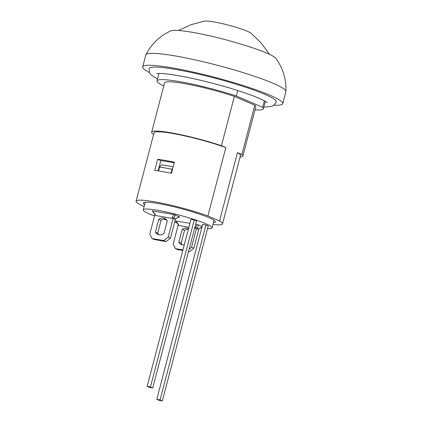 <?xml version="1.0" encoding="UTF-8"?>
<svg xmlns="http://www.w3.org/2000/svg" width="422" height="422" viewBox="0 0 422 422"><rect width="100%" height="100%" fill="white"/><g stroke="black" fill="none" stroke-linecap="round" stroke-linejoin="round"><path stroke-width="0.63" d="M157.448 79.072L150.918 74.699L149.536 72.748L149.082 68.58A65.774 7.448 14.7 0 1 214.592 78.07A65.774 7.448 14.7 0 1 276.326 101.966L273.92 105.347L272.338 106.18L266.213 107.046L263.887 106.998M274.073 105.236A72.394 8.197 -165.3 0 0 282.729 103.643A72.394 8.197 -165.3 0 0 245.915 86.41A72.394 8.197 -165.3 0 0 172.424 67.921A72.394 8.197 -165.3 0 0 142.678 66.903A72.394 8.197 -165.3 0 0 149.435 72.542M282.729 103.643L285.858 91.716A72.394 8.197 -165.3 0 0 285.889 91.527A72.394 8.197 -165.3 0 0 273.15 83.308A72.394 8.197 -165.3 0 0 175.552 55.994A72.394 8.197 -165.3 0 0 145.875 54.797A72.394 8.197 -165.3 0 0 145.806 54.976L142.678 66.903M285.889 91.527C286.406 79.31 283.072 68.285 275.888 58.458A54.855 6.209 -165.3 0 0 266.562 53.066A54.855 6.209 -165.3 0 0 211.491 36.245A54.855 6.209 -165.3 0 0 170.82 30.89C159.738 35.928 151.424 43.899 145.875 54.797M240.049 157.105A47.159 5.338 -165.3 0 0 242.882 156.082A47.159 5.338 -165.3 0 0 241.875 154.494L237.475 152.595L219.535 220.98L207.898 215.964A44.679 5.059 -165.3 0 0 162.111 203.246A44.679 5.059 -165.3 0 0 136.111 201.157A44.679 5.059 -165.3 0 0 144.139 206.427M207.898 215.964L225.839 147.584A44.679 5.059 -165.3 0 0 180.052 134.866A44.679 5.059 -165.3 0 0 154.051 132.777L136.111 201.157M212.962 224.483A44.679 5.059 -165.3 0 0 222.542 223.834L240.482 155.449A44.679 5.059 -165.3 0 0 237.475 152.595M225.839 147.584L221.439 145.69A47.159 5.338 -165.3 0 0 175.731 133.679A47.159 5.338 -165.3 0 0 151.651 132.149A47.159 5.338 -165.3 0 0 153.619 134.428M242.882 156.082L255.816 106.782A47.159 5.338 -165.3 0 0 254.809 105.194L241.875 154.494M221.439 145.69L234.374 96.39A47.159 5.338 -165.3 0 0 188.666 84.379A47.159 5.338 -165.3 0 0 164.585 82.849L151.651 132.149M264.415 100.826L262.706 107.33A55.018 6.23 14.7 0 1 263.418 108.776A55.018 6.23 14.7 0 1 255.004 109.884M163.773 85.951A55.018 6.23 14.7 0 1 156.984 80.855A55.018 6.23 14.7 0 1 236.304 95.958L262.706 107.33M237.728 90.519L236.304 95.958M254.809 105.194L234.374 96.39M174.37 162.196L171.448 173.326A44.679 5.059 -165.3 0 0 154.747 170.425L157.664 159.289A44.679 5.059 14.7 0 1 174.37 162.196M158.071 170.873L160.761 160.624A39.299 4.447 14.7 0 1 174.202 162.845M160.761 160.624L157.664 159.289M222.542 223.834A44.679 5.059 -165.3 0 0 219.535 220.98M144.598 204.67A37.231 4.215 14.7 0 1 143.316 203.051A37.231 4.215 14.7 0 1 180.4 208.421A37.231 4.215 14.7 0 1 215.341 221.946A37.231 4.215 14.7 0 1 213.427 222.726M207.534 228.655A35.575 4.025 -165.3 0 0 212.071 227.885A35.575 4.025 -165.3 0 0 178.68 214.962A35.575 4.025 -165.3 0 0 143.248 209.829A35.575 4.025 -165.3 0 0 149.493 213.959A35.575 4.025 -165.3 0 0 154.536 215.958M163.863 219.102A35.575 4.025 -165.3 0 0 166.79 219.994M174.634 222.22A35.575 4.025 -165.3 0 0 177.43 222.958M200.344 227.859A35.575 4.025 -165.3 0 0 201.705 228.059M188.887 227.294L179.313 225.633L175.826 220.991L189.937 223.301M195.66 224.298L198.583 224.947L202.122 226.472M166.131 241.579L154.336 239.532L152.036 238.541L163.826 240.587L166.131 241.579L170.446 238.172L175.573 218.633L174.476 219.15L173.901 218.907L173.273 217.631L171.807 218.316L155.929 215.558L152.442 210.916L173.853 214.497L179.26 216.824M147.162 386.352L190.971 219.371L194.241 219.941L196.547 220.933L152.738 387.913L149.462 387.343L147.162 386.352L150.438 386.921L152.738 387.913M156.768 399.339L202.66 224.409L205.936 224.979L208.236 225.97L162.349 400.9L159.073 400.33L156.768 399.339L160.043 399.908L162.349 400.9M170.984 173.226L172.028 169.254A41.367 4.684 -165.3 0 0 159.579 167.091L158.566 170.947M172.028 169.254L172.746 168.394M173.157 166.817A39.299 4.447 -165.3 0 0 161.484 164.812L159.579 167.091M205.936 224.979L160.043 399.908M194.241 219.941L150.438 386.921M165.841 219.081A8.271 6.583 -66.7 0 0 161.109 220.258L157.728 233.134A8.271 6.583 -66.7 0 0 159.205 234.796M158.804 219.266A8.271 6.583 113.3 0 1 164.749 218.448A8.271 6.583 113.3 0 1 167.323 220.743L163.942 233.624A8.271 6.583 113.3 0 1 157.997 234.442A8.271 6.583 113.3 0 1 155.428 232.142L158.804 219.266L161.109 220.258M155.428 232.142L157.728 233.134M155.929 215.558L154.932 214.445L149.805 233.994L152.036 238.541M173.273 217.631L168.146 237.18L163.826 240.587M170.446 238.172L168.146 237.18M175.573 218.622L179.688 216.871M179.492 216.723L174.476 219.15M173.853 214.497L171.807 218.316M173.901 218.907L175.199 214.872M179.313 225.633L178.316 224.52L173.189 244.069L175.42 248.611L182.953 249.924M201.922 227.236L197.86 229.225L197.29 228.977L196.657 227.706L191.53 247.255L189.146 249.138M198.957 228.708L193.835 248.247L191.53 247.255M196.657 227.706L194.616 228.291M184.272 244.897A8.271 6.583 113.3 0 1 181.381 244.512A8.271 6.583 113.3 0 1 178.812 242.217L182.193 229.336A8.271 6.583 113.3 0 1 188.138 228.524A8.271 6.583 113.3 0 1 188.518 228.703M178.812 242.217L181.112 243.209A8.271 6.583 -66.7 0 0 182.594 244.871M182.193 229.336L184.493 230.328L181.112 243.209M188.423 229.083A8.271 6.583 -66.7 0 0 184.493 230.328M182.805 250.489L177.725 249.602L175.42 248.611M188.592 251.254L189.515 251.654L188.528 251.48M189.515 251.654L193.835 248.247M201.985 226.994L197.86 229.225M197.29 228.977L198.583 224.947M197.238 224.573L195.196 228.392M269.51 54.396L261.255 43.086L251.248 33.333A24.819 2.812 -165.3 0 0 228.471 25.146A24.819 2.812 -165.3 0 0 204.617 21.1L191.113 24.687L178.374 30.484M267.274 102.667L267.279 102.678C266.962 102.113 264.225 100.647 259.071 98.279C251.575 95.055 241.516 91.563 228.888 87.797C213.606 83.298 198.857 79.637 184.63 76.815C171.348 74.283 162.407 73.17 157.817 73.481L156.615 73.644M158.93 73.433L156.984 80.855M265.364 101.359L263.418 108.776M145.231 202.265L143.248 209.829M214.054 220.321L212.071 227.885M155.074 214.893L152.237 210.81M178.459 224.968L175.621 220.88"/></g></svg>
